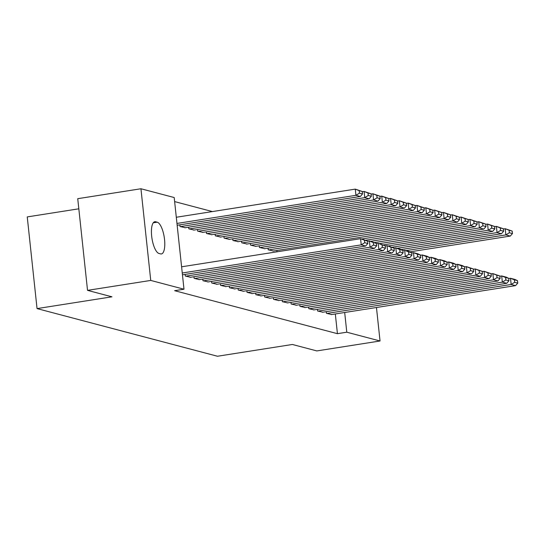 <?xml version="1.0" encoding="UTF-8"?>
<svg xmlns="http://www.w3.org/2000/svg" width="545" height="545" viewBox="0 0 545 545"><rect width="100%" height="100%" fill="white"/><g stroke="black" fill="none" stroke-linecap="round" stroke-linejoin="round"><path stroke-width="0.82" d="M212.414 211.576L174.632 201.596M78.821 208.81L27.25 216.917L37.046 308.593L217.482 356.246L292.399 344.474L316.829 350.925L380.042 340.986L346.79 332.205L344.685 312.489M37.046 308.593L111.963 296.814L87.534 290.362L77.737 198.687L140.944 188.754L174.196 197.535L183.992 289.211L150.747 280.43L140.944 188.754M317.428 309.342L317.606 310.991L322.878 312.203M299.791 304.682L299.968 306.331L305.241 307.543M276.86 250.475L277.003 251.81M282.153 300.029L282.33 301.671L287.603 302.884M259.216 245.815L259.393 247.457L264.666 248.67M264.516 295.37L264.693 297.011L269.959 298.224M241.578 241.156L241.755 242.797L247.028 244.017M246.878 290.71L247.055 292.352L252.321 293.571M223.941 236.496L224.118 238.138L229.391 239.357M229.241 286.05L229.411 287.692L234.684 288.911M206.303 231.836L206.48 233.485L211.753 234.697M211.603 281.39L211.773 283.039L217.046 284.252M188.665 227.176L188.843 228.825L194.115 230.038M193.966 276.731L194.136 278.379L199.409 279.592M183.992 289.211L174.625 290.683L337.43 333.676L335.318 313.961M185.143 274.401L185.32 276.049L190.593 277.262M179.85 224.847L180.02 226.495L185.293 227.708M202.781 279.06L202.958 280.709L208.231 281.922M197.488 229.506L197.665 231.155L202.931 232.368M220.418 283.72L220.596 285.362L225.868 286.581M215.125 234.166L215.302 235.808L220.568 237.027M238.056 288.38L238.233 290.022L243.506 291.241M232.763 238.826L232.94 240.468L238.213 241.687M255.694 293.04L255.871 294.682L261.144 295.894M250.4 243.486L250.577 245.127L255.85 246.34M273.331 297.699L273.508 299.341L278.781 300.554M268.038 248.145L268.215 249.787L273.488 251M290.969 302.352L291.146 304.001L296.419 305.214M308.613 307.012L308.783 308.661L314.056 309.873M326.251 311.672L326.421 313.314L331.694 314.533M376.459 307.496L380.042 340.986M87.534 290.362L150.747 280.43M337.43 333.676L346.79 332.205M159.004 253.473A16.098 5.402 -98.9 0 1 151.803 237.293A16.098 5.402 -98.9 0 1 154.807 221.713A16.098 5.402 -98.9 0 1 155.618 221.761L157.205 222.183A16.098 5.402 -98.9 0 1 164.406 238.363A16.098 5.402 -98.9 0 1 161.395 253.943A16.098 5.402 -98.9 0 1 160.591 253.895L159.004 253.473M182.262 272.997L361.233 244.869L360.572 238.676L181.601 266.805M182.452 274.823L365.641 246.033L361.233 244.869L364.741 242.709L367.827 243.52L367.562 241.04L364.476 240.229L364.741 242.709M364.476 240.229L360.572 238.676L367.562 241.04M367.827 243.52L365.641 246.033M176.962 223.443L355.94 195.314L360.347 196.479L177.159 225.269M359.441 193.155L355.94 195.314L355.279 189.122L362.268 191.486L359.182 190.675L359.441 193.155L362.527 193.966L362.268 191.486M176.301 217.251L355.279 189.122L359.182 190.675M360.347 196.479L362.527 193.966M185.763 276.165L370.055 247.198L369.387 241.006L367.589 241.285M190.171 277.33L374.463 248.363L370.055 247.198L373.557 245.032L376.643 245.85L376.384 243.37L373.291 242.559L373.557 245.032M373.291 242.559L369.387 241.006L376.384 243.37M376.643 245.85L374.463 248.363M194.579 278.495L378.87 249.528L378.21 243.329L376.404 243.615M198.986 279.66L383.278 250.693L378.87 249.528L382.379 247.362L385.465 248.179L385.199 245.7L382.113 244.889L382.379 247.362M382.113 244.889L378.21 243.329L385.199 245.7M385.465 248.179L383.278 250.693M180.463 226.611L364.755 197.644L369.169 198.809L184.871 227.776M368.263 195.478L364.755 197.644L364.094 191.452L371.084 193.816L367.998 193.005L368.263 195.478L371.349 196.295L371.084 193.816M362.289 191.731L364.094 191.452L367.998 193.005M369.169 198.809L371.349 196.295M189.285 228.941L373.577 199.974L377.985 201.139L193.693 230.106M377.079 197.808L373.577 199.974L372.916 193.775L379.906 196.146L376.82 195.335L377.079 197.808L380.172 198.625L379.906 196.146M371.111 194.061L372.916 193.775L376.82 195.335M377.985 201.139L380.172 198.625M203.401 280.825L387.693 251.858L387.032 245.659L385.226 245.945M207.809 281.99L392.1 253.023L387.693 251.858L391.194 249.692L394.28 250.509L394.021 248.029L390.935 247.219L391.194 249.692M390.935 247.219L387.032 245.659L394.021 248.029M394.28 250.509L392.1 253.023M212.216 283.155L396.508 254.188L395.847 247.989L394.042 248.275M216.624 284.32L400.922 255.346L396.508 254.188L400.016 252.022L403.102 252.839L402.837 250.359L399.751 249.542L400.016 252.022M399.751 249.542L395.847 247.989L400.255 249.154L402.837 250.359M403.102 252.839L400.922 255.346M198.101 231.271L382.392 202.304L386.807 203.469L202.508 232.436M385.901 200.138L382.392 202.304L381.732 196.105L388.721 198.475L385.635 197.665L385.901 200.138L388.987 200.955L388.721 198.475M379.933 196.391L381.732 196.105L385.635 197.665M386.807 203.469L388.987 200.955M206.923 233.601L391.215 204.634L395.622 205.792L211.331 234.766M394.723 202.468L391.215 204.634L390.554 198.434L397.543 200.805L394.457 199.988L394.723 202.468L397.809 203.285L397.543 200.805M388.748 198.721L390.554 198.434L394.457 199.988M395.622 205.792L397.809 203.285M221.038 285.485L405.33 256.511L404.669 250.319L402.864 250.605M225.446 286.65L409.738 257.676L405.33 256.511L408.832 254.352L411.925 255.169L411.659 252.689L408.573 251.872L408.832 254.352M408.573 251.872L404.669 250.319L409.077 251.483L411.659 252.689M411.925 255.169L409.738 257.676M215.738 235.93L400.03 206.957L404.445 208.122L220.153 237.095M403.538 204.797L400.03 206.957L399.369 200.764L406.359 203.135L403.273 202.318L403.538 204.797L406.625 205.615L406.359 203.135M397.571 201.05L399.369 200.764L403.273 202.318M404.445 208.122L406.625 205.615M229.854 287.808L414.145 258.841L413.485 252.648L411.679 252.934M234.261 288.973L418.56 260.006L414.145 258.841L417.654 256.681L420.74 257.499L420.474 255.019L417.388 254.202L417.654 256.681M417.388 254.202L413.485 252.648L417.892 253.813L420.474 255.019M420.74 257.499L418.56 260.006M224.56 238.26L408.852 209.287L413.26 210.452L228.968 239.418M412.361 207.127L408.852 209.287L408.191 203.094L415.181 205.465L412.095 204.647L412.361 207.127L415.447 207.945L415.181 205.465M406.386 203.38L408.191 203.094L412.095 204.647M413.26 210.452L415.447 207.945M238.676 290.138L422.968 261.171L422.307 254.978L420.502 255.264M243.084 291.303L427.375 262.336L422.968 261.171L426.476 259.011L429.562 259.829L429.296 257.349L426.21 256.531L426.476 259.011M426.21 256.531L422.307 254.978L426.715 256.143L429.296 257.349M429.562 259.829L427.375 262.336M233.376 240.583L417.668 211.617L422.082 212.782L237.79 241.748M421.176 209.457L417.668 211.617L417.007 205.424L423.996 207.795L420.91 206.977L421.176 209.457L424.262 210.275L423.996 207.795M415.208 205.71L417.007 205.424L420.91 206.977M422.082 212.782L424.262 210.275M247.491 292.467L431.783 263.501L431.122 257.308L429.324 257.594M251.906 293.632L436.198 264.666L431.783 263.501L435.292 261.341L438.378 262.159L438.112 259.679L435.026 258.861L435.292 261.341M435.026 258.861L431.122 257.308L435.53 258.473L438.112 259.679M438.378 262.159L436.198 264.666M242.198 242.913L426.49 213.947L430.897 215.112L246.606 244.078M429.998 211.787L426.49 213.947L425.829 207.754L432.819 210.125L429.732 209.307L429.998 211.787L433.084 212.605L432.819 210.125M424.024 208.04L425.829 207.754L429.732 209.307M430.897 215.112L433.084 212.605M256.314 294.797L440.605 265.831L439.944 259.638L438.139 259.917M260.721 295.962L445.013 266.995L440.605 265.831L444.114 263.671L447.2 264.482L446.934 262.009L443.848 261.191L444.114 263.671M443.848 261.191L439.944 259.638L444.352 260.803L446.934 262.009M447.2 264.482L445.013 266.995M251.013 245.243L435.312 216.276L439.72 217.441L255.428 246.408M438.814 214.117L435.312 216.276L434.644 210.084L441.634 212.455L438.548 211.637L438.814 214.117L441.9 214.928L441.634 212.455M432.846 210.363L434.644 210.084L438.548 211.637M439.72 217.441L441.9 214.928M265.129 297.127L449.421 268.16L448.76 261.968L446.961 262.247M269.543 298.292L453.835 269.325L449.421 268.16L452.929 266.001L456.015 266.812L455.749 264.339L452.663 263.521L452.929 266.001M452.663 263.521L448.76 261.968L453.174 263.133L455.749 264.339M456.015 266.812L453.835 269.325M259.836 247.573L444.127 218.606L448.535 219.771L264.243 248.738M447.636 216.447L444.127 218.606L443.467 212.414L450.456 214.784L447.37 213.967L447.636 216.447L450.722 217.257L450.456 214.784M441.661 212.693L443.467 212.414L447.37 213.967M448.535 219.771L450.722 217.257M273.951 299.457L458.243 270.49L457.582 264.298L455.777 264.577M278.359 300.622L462.651 271.655L458.243 270.49L461.751 268.331L464.837 269.141L464.572 266.668L461.486 265.851L461.751 268.331M461.486 265.851L457.582 264.298L461.99 265.463L464.572 266.668M464.837 269.141L462.651 271.655M268.658 249.903L452.95 220.936L457.357 222.101L273.065 251.068M456.451 218.777L452.95 220.936L452.282 214.744L459.278 217.114L456.185 216.297L456.451 218.777L459.537 219.587L459.278 217.114M450.483 215.023L452.282 214.744L456.185 216.297M457.357 222.101L459.537 219.587M282.766 301.787L467.065 272.82L466.397 266.628L464.599 266.907M287.181 302.952L471.473 273.985L467.065 272.82L470.567 270.654L473.653 271.471L473.387 268.992L470.301 268.181L470.567 270.654M470.301 268.181L466.397 266.628L473.387 268.992M473.653 271.471L471.473 273.985M361.751 238.983L461.765 223.266L466.173 224.431L365.777 240.209M465.273 221.107L461.765 223.266L461.104 217.073L468.094 219.437L465.008 218.627L465.273 221.107L468.359 221.917L468.094 219.437M459.299 217.353L461.104 217.073L465.008 218.627M466.173 224.431L468.359 221.917M291.589 304.117L475.88 275.15L475.22 268.958L473.414 269.237M295.996 305.282L480.288 276.315L475.88 275.15L479.389 272.984L482.475 273.801L482.209 271.321L479.123 270.511L479.389 272.984M479.123 270.511L475.22 268.958L482.209 271.321M482.475 273.801L480.288 276.315M370.573 241.312L470.587 225.596L474.995 226.761L374.599 242.539M474.089 223.43L470.587 225.596L469.926 219.403L476.916 221.767L473.83 220.957L474.089 223.43L477.175 224.247L476.916 221.767M468.121 219.683L469.926 219.403L473.83 220.957M474.995 226.761L477.175 224.247M300.411 306.447L484.703 277.48L484.035 271.281L482.236 271.567M304.819 307.612L489.11 278.645L484.703 277.48L488.204 275.314L491.29 276.131L491.031 273.651L487.939 272.841L488.204 275.314M487.939 272.841L484.035 271.281L491.031 273.651M491.29 276.131L489.11 278.645M379.388 243.642L479.402 227.926L483.817 229.091L383.414 244.869M482.911 225.759L479.402 227.926L478.742 221.726L485.731 224.097L482.645 223.286L482.911 225.759L485.997 226.577L485.731 224.097M476.936 222.013L478.742 221.726L482.645 223.286M483.817 229.091L485.997 226.577M309.226 308.777L493.518 279.81L492.857 273.61L491.052 273.897M313.634 309.942L497.926 280.975L493.518 279.81L497.026 277.643L500.112 278.461L499.847 275.981L496.761 275.171L497.026 277.643M496.761 275.171L492.857 273.61L499.847 275.981M500.112 278.461L497.926 280.975M388.21 245.972L488.225 230.256L492.632 231.421L392.236 247.198M491.726 228.089L488.225 230.256L487.564 224.056L494.553 226.427L491.467 225.616L491.726 228.089L494.819 228.907L494.553 226.427M485.758 224.342L487.564 224.056L491.467 225.616M492.632 231.421L494.819 228.907M318.048 311.106L502.34 282.14L501.679 275.94L499.874 276.226M322.456 312.271L506.748 283.298L502.34 282.14L505.842 279.973L508.928 280.791L508.669 278.311L505.583 277.494L505.842 279.973M505.583 277.494L501.679 275.94L506.087 277.105L508.669 278.311M508.928 280.791L506.748 283.298M397.032 248.302L497.04 232.586L501.455 233.744L401.052 249.528M500.548 230.419L497.04 232.586L496.379 226.386L503.369 228.757L500.283 227.939L500.548 230.419L503.635 231.237L503.369 228.757M494.574 226.672L496.379 226.386L500.283 227.939M501.455 233.744L503.635 231.237M326.864 313.436L511.156 284.463L510.495 278.27L508.689 278.556M331.271 314.601L515.563 285.628L511.156 284.463L514.664 282.303L517.75 283.121L517.484 280.641L514.398 279.823L514.664 282.303M514.398 279.823L510.495 278.27L514.902 279.435L517.484 280.641M517.75 283.121L515.563 285.628M405.848 250.632L505.862 234.909L510.27 236.074L409.874 251.858M509.371 232.749L505.862 234.909L505.201 228.716L512.191 231.087L509.105 230.269L509.371 232.749L512.457 233.567L512.191 231.087M503.396 229.002L505.201 228.716L509.105 230.269M510.27 236.074L512.457 233.567M155.618 221.761L154.058 222.006M157.205 222.183L153.247 222.803"/></g></svg>
